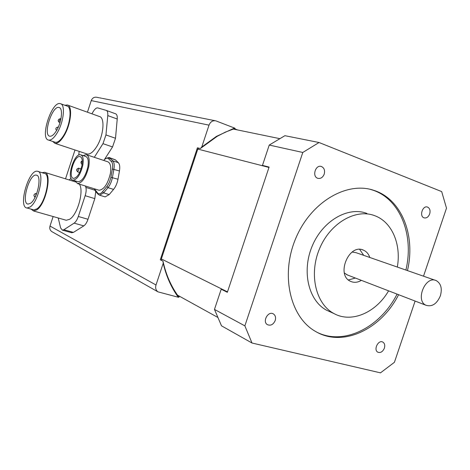 <?xml version="1.0" encoding="UTF-8"?>
<svg xmlns="http://www.w3.org/2000/svg" width="470" height="470" viewBox="0 0 470 470"><rect width="100%" height="100%" fill="white"/><g stroke="black" fill="none" stroke-linecap="round" stroke-linejoin="round"><path stroke-width="0.7" d="M77.315 169.511L76.628 170.193L76.986 169.012L77.315 169.511M76.669 170.287L77.444 171.756L78.831 169.652L78.513 168.154L77.139 168.912M81.627 161.968L80.928 162.655L81.287 161.468L81.627 161.968M80.969 162.749L81.739 164.23L82.156 164.083M77.521 181.602L78.061 181.767C82.268 181.156 85.54 176.203 87.872 166.903C88.818 160.84 88.072 157.344 85.628 156.428L81.052 154.924M82.802 165.27C83.766 159.183 83.037 155.688 80.611 154.777C74.019 152.791 66.017 179.546 73.014 180.198C77.192 179.569 80.458 174.593 82.802 165.27M83.043 155.576L86.198 154.63C88.989 155.676 89.84 159.665 88.76 166.591C86.092 177.214 82.362 182.883 77.556 183.588L74.971 180.803M81.927 165.581C79.912 173.577 77.115 177.842 73.531 178.377C67.539 177.813 74.395 154.894 80.041 156.586C82.127 157.362 82.755 160.364 81.927 165.581M103.735 160.429L104.469 159.606C106.091 158.049 107.448 157.75 108.541 158.719L111.413 161.527C112.641 162.902 112.965 165.399 112.377 169.024L110.75 178.042L109.357 182.378L107.301 186.008L102.566 191.725C100.645 193.916 99.047 194.392 97.772 193.158L94.282 188.775M94.646 189.598L95.569 191.419L98.318 194.457L99.593 195.191L103.647 192.882L108.006 187.653C110.15 184.957 111.619 181.555 112.43 177.449L113.91 169.159C114.562 165.129 114.198 162.356 112.829 160.84L108.923 157.462L106.085 158.419M109.293 157.585L115.42 159.859L118.334 162.667C119.721 164.189 120.091 166.956 119.451 170.974L117.988 179.234C117.189 183.329 115.72 186.713 113.57 189.398L109.199 194.598L105.121 196.889L104.616 196.73M86.697 154.795L107.548 161.692C110.432 162.773 111.372 166.733 110.356 173.577C107.759 184.064 103.993 189.621 99.047 190.25L98.4 190.05M178.312 297.252L157.944 291.841C155.84 290.231 155.194 287.946 156.005 284.99L163.213 263.253C166.204 276.137 171.233 287.47 178.312 297.252L178.982 297.181C171.497 287.152 166.227 275.426 163.184 262.007L163.002 261.156L160.282 259.798L197.424 147.786L200.349 148.532L217.234 136.294L225.359 132.123L235.065 128.41L234.536 128.046L216.406 136.4L201.759 147.034L200.349 148.532M180.268 296.676L178.23 296.159M234.277 128.662L237.644 129.961M198.839 148.144L197.776 149.084L161.345 258.952L161.68 260.498M201.759 147.034L209.015 125.155C210.448 121.742 212.728 120.308 215.865 120.861L234.536 128.046M163.002 261.156L163.213 263.253M106.32 110.421L115.555 113.787C116.877 114.304 117.435 116.043 117.23 119.01L115.508 138.268L112.547 146.934L104.264 159.824M95.739 191.607L94.811 198.628L88.002 219.279C86.88 222.522 85.475 224.725 83.795 225.882L73.443 232.392L71.516 232.679M71.064 178.477L69.049 179.934M58.215 217.98L60.63 227.968L62.416 230.159L63.861 229.736L74.119 223.138C75.782 221.963 77.18 219.743 78.308 216.476L85.152 195.696C86.186 192.383 86.433 189.621 85.881 187.412L85.487 186.05M79.289 184.123C84.294 190.35 77.603 214.772 69.625 219.279L66.276 220.266L65.324 219.995M34.281 194.292L33.899 195.532L34.281 194.292M33.922 195.585L34.709 196.989C35.902 195.943 36.225 194.78 35.685 193.499L35.379 193.599M30.55 203.269L28.141 204.097C20.745 203.827 29.346 173.365 36.296 175.134C42.253 175.228 37.477 198.863 30.55 203.269M30.127 206.97L27.119 208.004C17.701 207.67 28.635 169 37.465 171.268C45.008 171.397 38.922 201.448 30.127 206.97M38.129 171.48L44.11 173.33C51.741 173.495 45.731 203.428 36.866 208.897L33.828 209.914L32.982 209.673M42.094 172.707L44.427 172.284C52.493 172.455 46.13 204.139 36.754 209.908L33.552 210.977L31.026 209.115M94.306 157.309L102.977 143.661L105.956 134.937L107.771 115.585C107.994 112.606 107.454 110.867 106.15 110.356L97.807 107.93C96.473 107.671 95.016 108.782 93.43 111.261L91.873 113.793M79.136 151.363L78.772 155.071M67.709 105.115L99.358 116.484C105.304 117.471 103.606 136.241 96.432 147.063C93.084 152.157 90.011 154.483 87.203 154.037L86.603 153.837M58.756 119.409L58.133 120.602L58.756 119.409M58.163 120.673L58.879 122.106L60.184 118.798L58.633 119.351M56.165 127.858L55.789 129.038L56.165 127.858M55.818 129.109L56.541 130.542M57.957 127.869L57.651 127.082L56.282 127.787M56.447 130.713C53.991 134.673 51.776 136.506 49.808 136.218C42.564 135.243 52.323 105.027 59.085 107.501C63.25 108.106 61.688 122.347 56.447 130.713M57.029 133.127C53.921 138.127 51.118 140.448 48.633 140.089C39.421 138.862 51.806 100.504 60.401 103.664C65.671 104.446 63.685 122.523 57.029 133.127M60.759 103.794L66.969 106.02C72.304 106.825 70.383 124.85 63.703 135.389C60.583 140.354 57.769 142.657 55.249 142.287L54.72 142.11M64.842 105.257L67.333 104.98C72.968 105.832 70.935 124.903 63.867 136.053C60.571 141.294 57.593 143.726 54.937 143.338L52.658 141.423M384.378 348.17C382.762 351.777 380.588 353.117 377.851 352.195C373.145 349.88 378.379 339.352 382.862 342.101C384.66 343.323 385.165 345.344 384.378 348.17M429.686 213.932C428.387 217.046 426.519 218.356 424.087 217.857C419.023 216.394 422.601 205.143 427.518 207.07C429.839 208.234 430.561 210.519 429.686 213.932M324.212 174.147C322.784 177.525 320.64 178.911 317.773 178.3C311.769 176.567 315.546 164.283 321.404 166.509C324.194 167.843 325.128 170.393 324.212 174.147M275.209 320.534C273.329 324.588 270.738 325.969 267.436 324.682C261.99 321.686 268.235 310.505 273.423 313.942C275.432 315.376 276.025 317.573 275.209 320.534M268.975 167.426L197.776 149.084M279.903 138.679L233.161 129.033M227.486 291.864L161.345 258.952M217.927 317.485L177.513 295.154M440.366 295.836C436.894 303.873 432.136 307.028 426.09 305.3C414.893 300.73 425.468 275.126 436.266 280.631C440.989 283.445 442.352 288.515 440.366 295.836M347.553 275.021L344.404 273.041M352.106 252.067L355.796 252.59L435.267 280.284M363.71 255.351L359.673 249.4M348.452 279.961L355.379 278.04M361.395 280.361C357.652 282.564 354.051 282.899 350.602 281.36C335.633 275.185 349.022 243.008 363.551 250.187C366.512 251.509 368.592 253.935 369.796 257.472M214.473 309.413L221.499 325.822L252.002 343.018L244.87 325.863L214.473 309.413L221.2 289.232L227.345 292.293L269.093 167.079L262.471 165.375L269.24 145.06L302.798 152.462L319.048 142.51L441.683 191.596L446.5 208.163L423.517 276.19M244.87 325.863L302.798 152.462M415.11 301.064L394.424 362.294L380.483 372.851L252.002 343.018M398.589 294.696C381.24 329.317 342.689 347.8 315.464 331.397C290.125 317.203 280.279 274.991 295.683 238.554C310.805 201.988 346.983 180.915 374.091 190.432C401.774 199.251 415.827 235.705 407.443 270.591M319.048 142.51L284.908 135.683L269.24 145.06M405.898 270.05C414.258 235.235 400.205 198.851 372.551 190.045L370.084 189.298M317.509 332.519C344.528 345.691 380.447 327.091 397.068 294.108M366.906 213.433C348.023 206.154 322.643 220.753 312.18 246.133C301.499 271.413 308.567 300.835 326.65 310.247L330.592 312.027M388.59 290.842C376.053 312.615 351.519 323.384 333.935 313.531C315.77 304.066 308.708 274.351 319.506 248.783C330.081 223.109 355.643 208.322 374.608 215.648C391.945 221.805 401.427 244.283 397.32 267.06M53.133 216.535L50.002 226.058C49.379 228.385 49.967 230.224 51.759 231.563L52.229 231.833M98.964 97.707L96.92 97.302C94.264 96.832 92.373 97.93 91.239 100.604L87.432 112.201M75.006 149.995L65.524 178.835M95.569 191.419L95.022 190.127M98.318 194.457L97.772 193.158M109.199 194.598L103.647 192.882L102.566 191.725M108.541 158.719L109.945 158.032L115.42 159.859M113.57 189.398L108.006 187.653L106.919 186.49M111.413 161.527L112.829 160.84L118.334 162.667M117.988 179.234L110.891 177.308M112.377 169.024L119.451 170.974M91.239 100.604L209.015 125.155M156.005 284.99L50.002 226.058M73.443 232.392L63.861 229.736M94.834 190.18L85.881 187.412M94.811 198.628L85.152 195.696M88.002 219.279L78.308 216.476M83.795 225.882L74.119 223.138M117.23 119.01L107.771 115.585M115.508 138.268L105.956 134.937M112.547 146.934L102.977 143.661M81.057 168.971L78.584 168.178M79.659 172.461L77.444 171.756M81.445 161.375L82.279 160.869M82.127 164.353L81.739 164.23M73.014 180.198L78.061 181.767M80.041 156.586L80.423 156.71M105.121 196.889L99.593 195.191M99.047 190.25L77.556 183.588M157.526 109.304L215.131 120.714M51.759 231.563L157.944 291.841M215.9 137.076L216.406 136.4M163.184 262.007L163.131 262.46M102.301 98.365L156.845 109.169M71.981 232.809L62.416 230.159M34.363 194.251L35.273 193.693M36.595 193.769L35.755 193.517M35.138 197.112L34.709 196.989M36.836 175.298L36.296 175.134M33.828 209.914L27.119 208.004M75.453 181.925L45.132 172.502M66.276 220.266L33.552 210.977M60.912 118.969L60.037 118.663M60.013 122.5L58.879 122.106M58.227 127.282L57.693 127.1M59.379 107.606L59.085 107.501M55.249 142.287L48.633 140.089M87.203 154.037L54.937 143.338M101.673 98.242L99.593 97.831M382.51 341.937L382.862 342.101M427.113 206.97L427.518 207.07M320.781 166.362L321.404 166.509M272.911 313.69L273.423 313.942M346.619 274.662L426.09 305.3M363.551 250.187L362.2 249.723M374.091 190.432L372.551 190.045M326.65 310.247L333.935 313.531"/></g></svg>
